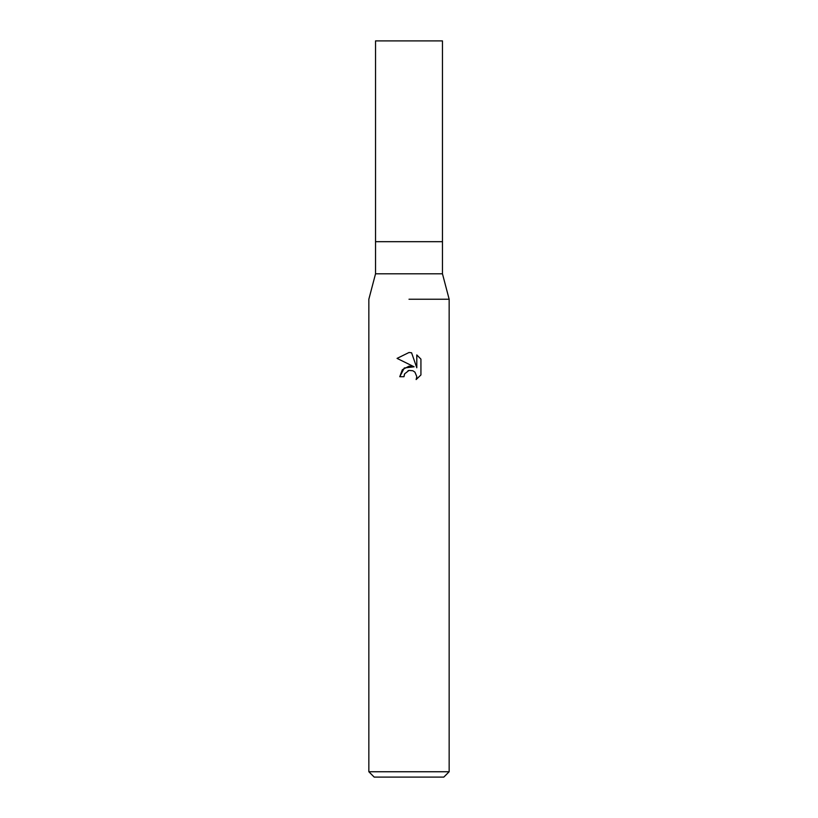 <?xml version="1.0" encoding="UTF-8"?>
<svg xmlns="http://www.w3.org/2000/svg" width="818" height="818" viewBox="0 0 818 818"><rect width="100%" height="100%" fill="white"/><g stroke="black" fill="none" stroke-linecap="round" stroke-linejoin="round"><path stroke-width="1.23" d="M442.466 273.805L442.466 241.678L409 241.678L442.466 241.678L442.466 40.9L375.534 40.9L375.534 241.678L409 241.678L375.534 241.678L375.534 273.805L442.466 273.805L449.154 299.235L449.154 771.742L368.846 771.742L374.194 777.1L443.806 777.1L449.154 771.742M409 299.235L449.154 299.235L409 299.235M414.113 366.791L404.286 367.977L399.767 376.72L402.384 369.685L409 366.167L414.113 366.791L397.067 358.386L409 352.507L411.587 352.783L416.791 367.773L416.791 354.93M420.933 359.112L416.791 354.94L420.933 359.112L420.933 374.951L416.137 379.552L416.812 376.679L414.941 372.149L412.855 370.759L409 370.421L412.855 370.759L414.941 372.149L416.812 376.679L416.137 379.542L420.933 374.951M409 370.421L404.665 373.806L403.98 376.72L404.409 374.368M411.587 352.783L409.378 352.517M409 352.507L397.067 358.386M408.008 370.728L408.959 370.431M403.98 376.72L399.767 376.72M375.534 273.805L368.846 299.235L368.846 771.742"/></g></svg>
